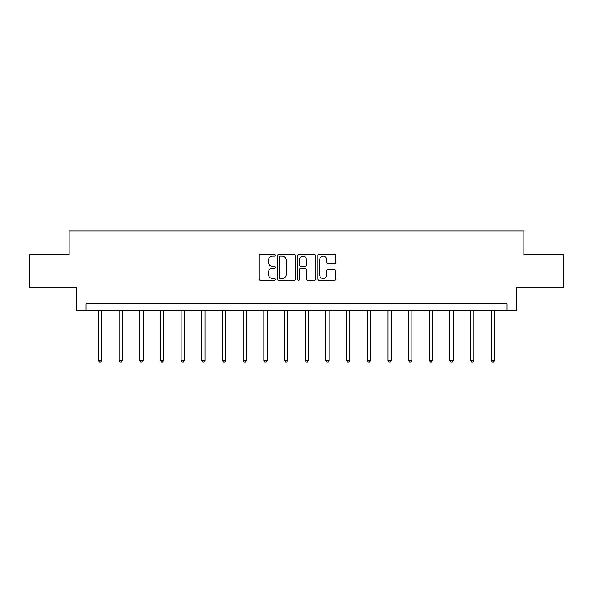 <?xml version="1.0" encoding="UTF-8"?>
<svg xmlns="http://www.w3.org/2000/svg" width="593" height="593" viewBox="0 0 593 593"><rect width="100%" height="100%" fill="white"/><g stroke="black" fill="none" stroke-linecap="round" stroke-linejoin="round"><path stroke-width="0.89" d="M275.293 255.22A0.912 0.912 0 0 0 274.381 254.308L260.557 254.308A1.305 1.305 0 0 0 259.252 255.613L259.252 279.036A1.305 1.305 0 0 0 260.557 280.333L274.381 280.333A0.912 0.912 0 0 0 275.293 279.422A0.912 0.912 0 0 0 274.381 278.51L272.587 278.51A4.166 4.166 0 0 1 268.429 274.351L268.429 272.395A4.166 4.166 0 0 1 272.587 268.236L274.381 268.236A0.912 0.912 0 0 0 275.293 267.324A0.912 0.912 0 0 0 274.381 266.413L272.587 266.413A4.166 4.166 0 0 1 268.429 262.247L268.429 260.297A4.166 4.166 0 0 1 272.587 256.132L274.381 256.132A0.912 0.912 0 0 0 275.293 255.22M334.526 263.485A1.305 1.305 0 0 0 335.831 262.18L335.831 255.613A1.305 1.305 0 0 0 334.526 254.308L319.175 254.308A1.305 1.305 0 0 0 317.87 255.613L317.87 279.036A1.305 1.305 0 0 0 319.175 280.333L334.526 280.333A1.305 1.305 0 0 0 335.831 279.036L335.831 271.097A1.305 1.305 0 0 0 334.526 269.793L327.959 269.793A1.305 1.305 0 0 0 326.654 271.097L326.654 275.033A3.484 3.484 0 0 1 323.178 278.51A3.484 3.484 0 0 1 319.694 275.033L319.694 259.615A3.484 3.484 0 0 1 323.178 256.132A3.484 3.484 0 0 1 326.654 259.615L326.654 262.18A1.305 1.305 0 0 0 327.959 263.485L334.526 263.485M507.008 310.406L516.288 310.406L516.288 287.872L563.35 287.872L563.35 254.731L523.849 254.731L523.849 230.87L69.151 230.87L69.151 254.731L29.65 254.731L29.65 287.872L76.712 287.872L76.712 310.406L507.008 310.406L507.008 303.779L85.992 303.779L85.992 310.406M295.358 255.613A1.305 1.305 0 0 0 294.061 254.308L278.703 254.308A1.305 1.305 0 0 0 277.405 255.613L277.405 279.036A1.305 1.305 0 0 0 278.703 280.333L294.061 280.333A1.305 1.305 0 0 0 295.358 279.036L295.358 255.613M298.939 254.308L314.297 254.308A1.305 1.305 0 0 1 315.595 255.613L315.595 279.036A1.305 1.305 0 0 1 314.297 280.333L307.723 280.333A1.305 1.305 0 0 1 306.425 279.036L306.425 269.533A1.305 1.305 0 0 0 305.121 268.236L300.762 268.236A1.305 1.305 0 0 0 299.458 269.533L299.458 279.422A0.912 0.912 0 0 1 298.546 280.333A0.912 0.912 0 0 1 297.642 279.422L297.642 255.613A1.305 1.305 0 0 1 298.939 254.308M280.141 256.132A0.912 0.912 0 0 0 279.229 257.043L279.229 277.606A0.912 0.912 0 0 0 280.141 278.51L282.023 278.51A4.166 4.166 0 0 0 286.189 274.351L286.189 260.297A4.166 4.166 0 0 0 282.023 256.132L280.141 256.132M306.425 259.675A3.484 3.484 0 0 0 302.941 256.198A3.484 3.484 0 0 0 299.458 259.675L299.458 265.108A1.305 1.305 0 0 0 300.762 266.413L305.121 266.413A1.305 1.305 0 0 0 306.425 265.108L306.425 259.675M98.386 310.406L98.386 360.411L101.699 360.411L101.699 310.406M101.699 360.411L100.706 362.13L99.379 362.13L98.386 360.411M119.067 310.406L119.067 360.411L122.38 360.411L122.38 310.406M122.38 360.411L121.387 362.13L120.06 362.13L119.067 360.411M139.74 310.406L139.74 360.411L143.061 360.411L143.061 310.406M143.061 360.411L142.061 362.13L140.741 362.13L139.74 360.411M160.421 310.406L160.421 360.411L163.735 360.411L163.735 310.406M163.735 360.411L162.741 362.13L161.415 362.13L160.421 360.411M181.102 310.406L181.102 360.411L184.416 360.411L184.416 310.406M184.416 360.411L183.422 362.13L182.095 362.13L181.102 360.411M201.783 310.406L201.783 360.411L205.096 360.411L205.096 310.406M205.096 360.411L204.103 362.13L202.776 362.13L201.783 360.411M222.464 310.406L222.464 360.411L225.777 360.411L225.777 310.406M225.777 360.411L224.784 362.13L223.457 362.13L222.464 360.411M243.145 310.406L243.145 360.411L246.458 360.411L246.458 310.406M246.458 360.411L245.465 362.13L244.138 362.13L243.145 360.411M263.826 310.406L263.826 360.411L267.139 360.411L267.139 310.406M267.139 360.411L266.146 362.13L264.819 362.13L263.826 360.411M284.507 310.406L284.507 360.411L287.82 360.411L287.82 310.406M287.82 360.411L286.819 362.13L285.5 362.13L284.507 360.411M305.18 310.406L305.18 360.411L308.493 360.411L308.493 310.406M308.493 360.411L307.5 362.13L306.181 362.13L305.18 360.411M325.861 310.406L325.861 360.411L329.174 360.411L329.174 310.406M329.174 360.411L328.181 362.13L326.854 362.13L325.861 360.411M346.542 310.406L346.542 360.411L349.855 360.411L349.855 310.406M349.855 360.411L348.862 362.13L347.535 362.13L346.542 360.411M367.223 310.406L367.223 360.411L370.536 360.411L370.536 310.406M370.536 360.411L369.543 362.13L368.216 362.13L367.223 360.411M387.904 310.406L387.904 360.411L391.217 360.411L391.217 310.406M391.217 360.411L390.224 362.13L388.897 362.13L387.904 360.411M408.584 310.406L408.584 360.411L411.898 360.411L411.898 310.406M411.898 360.411L410.905 362.13L409.578 362.13L408.584 360.411M429.265 310.406L429.265 360.411L432.579 360.411L432.579 310.406M432.579 360.411L431.585 362.13L430.259 362.13L429.265 360.411M449.939 310.406L449.939 360.411L453.26 360.411L453.26 310.406M453.26 360.411L452.259 362.13L450.939 362.13L449.939 360.411M470.62 310.406L470.62 360.411L473.933 360.411L473.933 310.406M473.933 360.411L472.94 362.13L471.613 362.13L470.62 360.411M491.3 310.406L491.3 360.411L494.614 360.411L494.614 310.406M494.614 360.411L493.621 362.13L492.294 362.13L491.3 360.411"/></g></svg>
